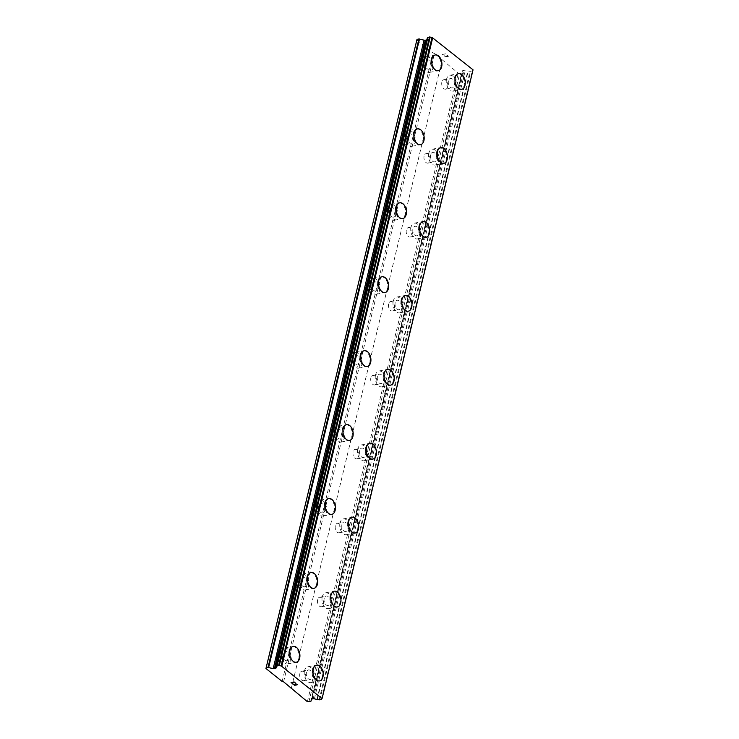 <?xml version="1.0" encoding="UTF-8"?>
<svg xmlns="http://www.w3.org/2000/svg" width="739" height="739" viewBox="0 0 739 739"><rect width="100%" height="100%" fill="white"/><g stroke="black" fill="none" stroke-linecap="round" stroke-linejoin="round"><path stroke-width="0.55" stroke-dasharray="3.69 2.77" d="M441.857 82.103A4.822 2.993 79.1 0 0 442.559 87.091A4.822 2.993 79.1 0 0 445.672 89.179A4.822 2.993 79.1 0 0 447.677 86.777A4.822 2.993 79.1 0 0 446.975 81.789A4.822 2.993 79.1 0 0 443.853 79.701A4.822 2.993 79.1 0 0 441.857 82.103M448.453 80.837A4.822 2.993 79.1 0 0 449.155 85.826A4.822 2.993 79.1 0 0 452.277 87.913A4.822 2.993 79.1 0 0 454.273 85.512A4.822 2.993 79.1 0 0 453.57 80.523A4.822 2.993 79.1 0 0 450.457 78.436A4.822 2.993 79.1 0 0 448.453 80.837M461.626 89.391L461.607 89.391A8.037 4.988 -100.9 0 1 461.607 89.391A8.037 4.988 -100.9 0 1 456.406 85.918A8.037 4.988 -100.9 0 1 455.233 77.604A8.037 4.988 -100.9 0 1 458.577 73.604A8.037 4.988 -100.9 0 1 458.586 73.604L458.586 73.604M424.103 156.049A4.822 2.993 79.1 0 0 424.805 161.028A4.822 2.993 79.1 0 0 427.927 163.116A4.822 2.993 79.1 0 0 429.932 160.714A4.822 2.993 79.1 0 0 429.23 155.726A4.822 2.993 79.1 0 0 426.107 153.647A4.822 2.993 79.1 0 0 424.103 156.049M430.698 154.774A4.822 2.993 79.1 0 0 431.4 159.763A4.822 2.993 79.1 0 0 434.523 161.85A4.822 2.993 79.1 0 0 436.527 159.448A4.822 2.993 79.1 0 0 435.825 154.46A4.822 2.993 79.1 0 0 432.703 152.373A4.822 2.993 79.1 0 0 430.698 154.774M443.853 163.328L443.871 163.328A8.037 4.988 -100.9 0 1 443.853 163.328A8.037 4.988 -100.9 0 1 438.652 159.855A8.037 4.988 -100.9 0 1 437.488 151.55A8.037 4.988 -100.9 0 1 440.823 147.541A8.037 4.988 -100.9 0 1 440.832 147.541L440.841 147.541M406.348 229.986A4.822 2.993 79.1 0 0 407.05 234.965A4.822 2.993 79.1 0 0 410.173 237.053A4.822 2.993 79.1 0 0 412.177 234.651A4.822 2.993 79.1 0 0 411.475 229.663A4.822 2.993 79.1 0 0 408.353 227.584A4.822 2.993 79.1 0 0 406.348 229.986M412.953 228.711A4.822 2.993 79.1 0 0 413.655 233.7A4.822 2.993 79.1 0 0 416.768 235.787A4.822 2.993 79.1 0 0 418.773 233.385A4.822 2.993 79.1 0 0 418.071 228.397A4.822 2.993 79.1 0 0 414.948 226.31A4.822 2.993 79.1 0 0 412.953 228.711M426.098 237.265L426.117 237.265A8.037 4.988 -100.9 0 1 426.098 237.265A8.037 4.988 -100.9 0 1 420.907 233.792A8.037 4.988 -100.9 0 1 419.734 225.487A8.037 4.988 -100.9 0 1 423.068 221.478A8.037 4.988 -100.9 0 1 423.077 221.478L423.087 221.478M388.603 303.923A4.822 2.993 79.1 0 0 389.305 308.902A4.822 2.993 79.1 0 0 392.418 310.99A4.822 2.993 79.1 0 0 394.423 308.588A4.822 2.993 79.1 0 0 393.721 303.609A4.822 2.993 79.1 0 0 390.608 301.521A4.822 2.993 79.1 0 0 388.603 303.923M395.199 302.657A4.822 2.993 79.1 0 0 395.901 307.636A4.822 2.993 79.1 0 0 399.023 309.724A4.822 2.993 79.1 0 0 401.028 307.322A4.822 2.993 79.1 0 0 400.326 302.334A4.822 2.993 79.1 0 0 397.203 300.256A4.822 2.993 79.1 0 0 395.199 302.657M408.371 311.202L408.353 311.202A8.037 4.988 -100.9 0 1 408.353 311.202A8.037 4.988 -100.9 0 1 403.152 307.729A8.037 4.988 -100.9 0 1 401.979 299.424A8.037 4.988 -100.9 0 1 405.323 295.415A8.037 4.988 -100.9 0 1 405.332 295.415L405.341 295.415M370.849 377.86A4.822 2.993 79.1 0 0 371.551 382.839A4.822 2.993 79.1 0 0 374.673 384.927A4.822 2.993 79.1 0 0 376.678 382.525A4.822 2.993 79.1 0 0 375.975 377.546A4.822 2.993 79.1 0 0 372.853 375.458A4.822 2.993 79.1 0 0 370.849 377.86M377.444 376.594A4.822 2.993 79.1 0 0 378.146 381.573A4.822 2.993 79.1 0 0 381.269 383.661A4.822 2.993 79.1 0 0 383.273 381.259A4.822 2.993 79.1 0 0 382.571 376.28A4.822 2.993 79.1 0 0 379.449 374.193A4.822 2.993 79.1 0 0 377.444 376.594M390.598 385.139L390.617 385.139A8.037 4.988 -100.9 0 1 390.598 385.139A8.037 4.988 -100.9 0 1 385.398 381.666A8.037 4.988 -100.9 0 1 384.234 373.361A8.037 4.988 -100.9 0 1 387.569 369.361A8.037 4.988 -100.9 0 1 387.578 369.352L387.587 369.352M353.103 451.797A4.822 2.993 79.1 0 0 353.805 456.776A4.822 2.993 79.1 0 0 356.919 458.864A4.822 2.993 79.1 0 0 358.923 456.462A4.822 2.993 79.1 0 0 358.221 451.483A4.822 2.993 79.1 0 0 355.099 449.395A4.822 2.993 79.1 0 0 353.103 451.797M359.699 450.531A4.822 2.993 79.1 0 0 360.401 455.51A4.822 2.993 79.1 0 0 363.514 457.598A4.822 2.993 79.1 0 0 365.519 455.196A4.822 2.993 79.1 0 0 364.817 450.217A4.822 2.993 79.1 0 0 361.704 448.13A4.822 2.993 79.1 0 0 359.699 450.531M372.853 459.085L372.862 459.076A8.037 4.988 -100.9 0 1 372.853 459.085A8.037 4.988 -100.9 0 1 367.652 455.603A8.037 4.988 -100.9 0 1 366.479 447.298A8.037 4.988 -100.9 0 1 369.823 443.298L369.833 443.289M335.349 525.734A4.822 2.993 79.1 0 0 336.051 530.722A4.822 2.993 79.1 0 0 339.173 532.801A4.822 2.993 79.1 0 0 341.169 530.399A4.822 2.993 79.1 0 0 340.467 525.42A4.822 2.993 79.1 0 0 337.353 523.332A4.822 2.993 79.1 0 0 335.349 525.734M341.945 524.468A4.822 2.993 79.1 0 0 342.647 529.447A4.822 2.993 79.1 0 0 345.769 531.535A4.822 2.993 79.1 0 0 347.773 529.133A4.822 2.993 79.1 0 0 347.071 524.154A4.822 2.993 79.1 0 0 343.949 522.067A4.822 2.993 79.1 0 0 341.945 524.468M355.117 533.013L355.099 533.022A8.037 4.988 -100.9 0 1 355.099 533.022A8.037 4.988 -100.9 0 1 349.898 529.54A8.037 4.988 -100.9 0 1 348.734 521.235A8.037 4.988 -100.9 0 1 352.069 517.235A8.037 4.988 -100.9 0 1 352.078 517.235L352.087 517.226M317.594 599.671A4.822 2.993 79.1 0 0 318.297 604.659A4.822 2.993 79.1 0 0 321.419 606.737A4.822 2.993 79.1 0 0 323.423 604.336A4.822 2.993 79.1 0 0 322.721 599.357A4.822 2.993 79.1 0 0 319.599 597.269A4.822 2.993 79.1 0 0 317.594 599.671M324.199 598.405A4.822 2.993 79.1 0 0 324.901 603.394A4.822 2.993 79.1 0 0 328.014 605.472A4.822 2.993 79.1 0 0 330.019 603.07A4.822 2.993 79.1 0 0 329.317 598.091A4.822 2.993 79.1 0 0 326.195 596.004A4.822 2.993 79.1 0 0 324.199 598.405M337.344 606.959L337.363 606.95A8.037 4.988 -100.9 0 1 337.344 606.959A8.037 4.988 -100.9 0 1 332.153 603.477A8.037 4.988 -100.9 0 1 330.98 595.172A8.037 4.988 -100.9 0 1 334.314 591.172A8.037 4.988 -100.9 0 1 334.324 591.172L334.333 591.172M299.849 673.608A4.822 2.993 79.1 0 0 300.551 678.596A4.822 2.993 79.1 0 0 303.664 680.684A4.822 2.993 79.1 0 0 305.669 678.282A4.822 2.993 79.1 0 0 304.967 673.294A4.822 2.993 79.1 0 0 301.854 671.206A4.822 2.993 79.1 0 0 299.849 673.608M306.445 672.342A4.822 2.993 79.1 0 0 307.147 677.33A4.822 2.993 79.1 0 0 310.269 679.409A4.822 2.993 79.1 0 0 312.264 677.007A4.822 2.993 79.1 0 0 311.562 672.028A4.822 2.993 79.1 0 0 308.449 669.94A4.822 2.993 79.1 0 0 306.445 672.342M319.599 680.896L319.618 680.896A8.037 4.988 -100.9 0 1 319.599 680.896A8.037 4.988 -100.9 0 1 314.398 677.423A8.037 4.988 -100.9 0 1 313.225 669.109A8.037 4.988 -100.9 0 1 316.569 665.109A8.037 4.988 -100.9 0 1 316.578 665.109L316.578 665.109M418.551 63.434A4.822 2.993 79.1 0 0 419.253 68.422A4.822 2.993 79.1 0 0 422.375 70.501A4.822 2.993 79.1 0 0 424.38 68.099A4.822 2.993 79.1 0 0 423.678 63.12A4.822 2.993 79.1 0 0 420.556 61.032A4.822 2.993 79.1 0 0 418.551 63.434M425.156 62.168A4.822 2.993 79.1 0 0 425.858 67.157A4.822 2.993 79.1 0 0 428.971 69.235A4.822 2.993 79.1 0 0 430.976 66.833A4.822 2.993 79.1 0 0 430.274 61.854A4.822 2.993 79.1 0 0 427.151 59.767A4.822 2.993 79.1 0 0 425.156 62.168M438.31 70.722L438.31 70.722A8.037 4.988 -100.9 0 1 433.109 67.24A8.037 4.988 -100.9 0 1 431.936 58.935A8.037 4.988 -100.9 0 1 435.271 54.935A8.037 4.988 -100.9 0 1 435.28 54.935L435.289 54.935M400.806 137.371A4.822 2.993 79.1 0 0 401.508 142.359A4.822 2.993 79.1 0 0 404.621 144.447A4.822 2.993 79.1 0 0 406.626 142.045A4.822 2.993 79.1 0 0 405.923 137.057A4.822 2.993 79.1 0 0 402.81 134.969A4.822 2.993 79.1 0 0 400.806 137.371M407.401 136.105A4.822 2.993 79.1 0 0 408.104 141.094A4.822 2.993 79.1 0 0 411.226 143.172A4.822 2.993 79.1 0 0 413.23 140.77A4.822 2.993 79.1 0 0 412.528 135.791A4.822 2.993 79.1 0 0 409.406 133.704A4.822 2.993 79.1 0 0 407.401 136.105M420.556 144.659L420.574 144.659A8.037 4.988 -100.9 0 1 420.556 144.659A8.037 4.988 -100.9 0 1 415.355 141.186A8.037 4.988 -100.9 0 1 414.182 132.872A8.037 4.988 -100.9 0 1 417.526 128.872A8.037 4.988 -100.9 0 1 417.535 128.872L417.544 128.872M383.051 211.308A4.822 2.993 79.1 0 0 383.753 216.296A4.822 2.993 79.1 0 0 386.876 218.384A4.822 2.993 79.1 0 0 388.88 215.982A4.822 2.993 79.1 0 0 388.178 210.994A4.822 2.993 79.1 0 0 385.056 208.906A4.822 2.993 79.1 0 0 383.051 211.308M389.647 210.042A4.822 2.993 79.1 0 0 390.349 215.031A4.822 2.993 79.1 0 0 393.471 217.118A4.822 2.993 79.1 0 0 395.476 214.716A4.822 2.993 79.1 0 0 394.774 209.728A4.822 2.993 79.1 0 0 391.652 207.641A4.822 2.993 79.1 0 0 389.647 210.042M402.801 218.596L402.82 218.596A8.037 4.988 -100.9 0 1 402.801 218.596A8.037 4.988 -100.9 0 1 397.61 215.123A8.037 4.988 -100.9 0 1 396.437 206.809A8.037 4.988 -100.9 0 1 399.771 202.809A8.037 4.988 -100.9 0 1 399.781 202.809L399.771 202.809M365.306 285.254A4.822 2.993 79.1 0 0 366.008 290.233A4.822 2.993 79.1 0 0 369.121 292.321A4.822 2.993 79.1 0 0 371.126 289.919A4.822 2.993 79.1 0 0 370.424 284.931A4.822 2.993 79.1 0 0 367.301 282.852A4.822 2.993 79.1 0 0 365.306 285.254M371.902 283.979A4.822 2.993 79.1 0 0 372.604 288.967A4.822 2.993 79.1 0 0 375.717 291.055A4.822 2.993 79.1 0 0 377.721 288.653A4.822 2.993 79.1 0 0 377.019 283.665A4.822 2.993 79.1 0 0 373.906 281.577A4.822 2.993 79.1 0 0 371.902 283.979M385.056 292.533L385.065 292.533A8.037 4.988 -100.9 0 1 385.056 292.533A8.037 4.988 -100.9 0 1 379.855 289.06A8.037 4.988 -100.9 0 1 378.682 280.755A8.037 4.988 -100.9 0 1 382.026 276.746L382.035 276.746M347.552 359.191A4.822 2.993 79.1 0 0 348.254 364.17A4.822 2.993 79.1 0 0 351.376 366.258A4.822 2.993 79.1 0 0 353.371 363.856A4.822 2.993 79.1 0 0 352.669 358.868A4.822 2.993 79.1 0 0 349.556 356.789A4.822 2.993 79.1 0 0 347.552 359.191M354.147 357.925A4.822 2.993 79.1 0 0 354.849 362.904A4.822 2.993 79.1 0 0 357.972 364.992A4.822 2.993 79.1 0 0 359.976 362.59A4.822 2.993 79.1 0 0 359.274 357.602A4.822 2.993 79.1 0 0 356.152 355.524A4.822 2.993 79.1 0 0 354.147 357.925M367.301 366.47L367.32 366.47A8.037 4.988 -100.9 0 1 367.301 366.47A8.037 4.988 -100.9 0 1 362.101 362.997A8.037 4.988 -100.9 0 1 360.937 354.692A8.037 4.988 -100.9 0 1 364.272 350.683A8.037 4.988 -100.9 0 1 364.281 350.683L364.29 350.683M329.797 433.128A4.822 2.993 79.1 0 0 330.499 438.107A4.822 2.993 79.1 0 0 333.622 440.195A4.822 2.993 79.1 0 0 335.626 437.793A4.822 2.993 79.1 0 0 334.924 432.814A4.822 2.993 79.1 0 0 331.802 430.726A4.822 2.993 79.1 0 0 329.797 433.128M336.402 431.862A4.822 2.993 79.1 0 0 337.104 436.841A4.822 2.993 79.1 0 0 340.217 438.929A4.822 2.993 79.1 0 0 342.222 436.527A4.822 2.993 79.1 0 0 341.52 431.539A4.822 2.993 79.1 0 0 338.397 429.461A4.822 2.993 79.1 0 0 336.402 431.862M349.547 440.407L349.565 440.407A8.037 4.988 -100.9 0 1 349.547 440.407A8.037 4.988 -100.9 0 1 344.356 436.934A8.037 4.988 -100.9 0 1 343.182 428.629A8.037 4.988 -100.9 0 1 346.517 424.629A8.037 4.988 -100.9 0 1 346.526 424.62L346.517 424.629M312.052 507.065A4.822 2.993 79.1 0 0 312.754 512.044A4.822 2.993 79.1 0 0 315.867 514.132A4.822 2.993 79.1 0 0 317.872 511.73A4.822 2.993 79.1 0 0 317.17 506.751A4.822 2.993 79.1 0 0 314.057 504.663A4.822 2.993 79.1 0 0 312.052 507.065M318.648 505.799A4.822 2.993 79.1 0 0 319.35 510.778A4.822 2.993 79.1 0 0 322.472 512.866A4.822 2.993 79.1 0 0 324.467 510.464A4.822 2.993 79.1 0 0 323.765 505.485A4.822 2.993 79.1 0 0 320.652 503.398A4.822 2.993 79.1 0 0 318.648 505.799M331.802 514.344L331.82 514.344A8.037 4.988 -100.9 0 1 331.802 514.344A8.037 4.988 -100.9 0 1 326.601 510.871A8.037 4.988 -100.9 0 1 325.428 502.566A8.037 4.988 -100.9 0 1 328.772 498.566A8.037 4.988 -100.9 0 1 328.781 498.557L328.79 498.557M294.298 581.002A4.822 2.993 79.1 0 0 295 585.981A4.822 2.993 79.1 0 0 298.122 588.068A4.822 2.993 79.1 0 0 300.126 585.667A4.822 2.993 79.1 0 0 299.424 580.688A4.822 2.993 79.1 0 0 296.302 578.6A4.822 2.993 79.1 0 0 294.298 581.002M300.893 579.736A4.822 2.993 79.1 0 0 301.595 584.715A4.822 2.993 79.1 0 0 304.717 586.803A4.822 2.993 79.1 0 0 306.722 584.401A4.822 2.993 79.1 0 0 306.02 579.422A4.822 2.993 79.1 0 0 302.898 577.335A4.822 2.993 79.1 0 0 300.893 579.736M314.047 588.29L314.066 588.281A8.037 4.988 -100.9 0 1 314.047 588.29A8.037 4.988 -100.9 0 1 308.847 584.808A8.037 4.988 -100.9 0 1 307.683 576.503A8.037 4.988 -100.9 0 1 311.017 572.503A8.037 4.988 -100.9 0 1 311.027 572.503L311.036 572.494M276.543 654.939A4.822 2.993 79.1 0 0 277.245 659.927A4.822 2.993 79.1 0 0 280.367 662.005A4.822 2.993 79.1 0 0 282.372 659.604A4.822 2.993 79.1 0 0 281.67 654.625A4.822 2.993 79.1 0 0 278.548 652.537A4.822 2.993 79.1 0 0 276.543 654.939M283.148 653.673A4.822 2.993 79.1 0 0 283.85 658.652A4.822 2.993 79.1 0 0 286.963 660.74A4.822 2.993 79.1 0 0 288.967 658.338A4.822 2.993 79.1 0 0 288.265 653.359A4.822 2.993 79.1 0 0 285.152 651.271A4.822 2.993 79.1 0 0 283.148 653.673M296.302 662.227L296.311 662.218A8.037 4.988 -100.9 0 1 296.302 662.227A8.037 4.988 -100.9 0 1 291.101 658.745A8.037 4.988 -100.9 0 1 289.928 650.44A8.037 4.988 -100.9 0 1 293.272 646.44L293.281 646.44M281.208 652.121A8.037 4.988 79.1 0 0 282.372 660.426A8.037 4.988 79.1 0 0 287.573 663.899A8.037 4.988 79.1 0 0 290.907 659.899A8.037 4.988 79.1 0 0 289.743 651.595A8.037 4.988 79.1 0 0 284.543 648.112A8.037 4.988 79.1 0 0 281.208 652.121M289.106 650.597A8.037 4.988 79.1 0 0 290.279 658.902A8.037 4.988 79.1 0 0 295.471 662.384A8.037 4.988 79.1 0 0 298.815 658.375A8.037 4.988 79.1 0 0 297.641 650.071A8.037 4.988 79.1 0 0 292.441 646.597A8.037 4.988 79.1 0 0 289.106 650.597M298.953 578.175A8.037 4.988 79.1 0 0 300.126 586.489A8.037 4.988 79.1 0 0 305.327 589.962A8.037 4.988 79.1 0 0 308.662 585.962A8.037 4.988 79.1 0 0 307.489 577.649A8.037 4.988 79.1 0 0 302.297 574.175A8.037 4.988 79.1 0 0 298.953 578.175M306.851 576.66A8.037 4.988 79.1 0 0 308.024 584.965A8.037 4.988 79.1 0 0 313.225 588.447A8.037 4.988 79.1 0 0 316.56 584.438A8.037 4.988 79.1 0 0 315.396 576.134A8.037 4.988 79.1 0 0 310.195 572.66A8.037 4.988 79.1 0 0 306.851 576.66M316.708 504.238A8.037 4.988 79.1 0 0 317.872 512.543A8.037 4.988 79.1 0 0 323.072 516.025A8.037 4.988 79.1 0 0 326.416 512.016A8.037 4.988 79.1 0 0 325.243 503.712A8.037 4.988 79.1 0 0 320.042 500.238A8.037 4.988 79.1 0 0 316.708 504.238M324.606 502.723A8.037 4.988 79.1 0 0 325.779 511.028A8.037 4.988 79.1 0 0 330.98 514.51A8.037 4.988 79.1 0 0 334.314 510.501A8.037 4.988 79.1 0 0 333.141 502.197A8.037 4.988 79.1 0 0 327.94 498.723A8.037 4.988 79.1 0 0 324.606 502.723M334.453 430.301A8.037 4.988 79.1 0 0 335.626 438.606A8.037 4.988 79.1 0 0 340.827 442.088A8.037 4.988 79.1 0 0 344.162 438.079A8.037 4.988 79.1 0 0 342.998 429.775A8.037 4.988 79.1 0 0 337.797 426.301A8.037 4.988 79.1 0 0 334.453 430.301M342.36 428.786A8.037 4.988 79.1 0 0 343.524 437.091A8.037 4.988 79.1 0 0 348.725 440.564A8.037 4.988 79.1 0 0 352.069 436.564A8.037 4.988 79.1 0 0 350.896 428.26A8.037 4.988 79.1 0 0 345.695 424.786A8.037 4.988 79.1 0 0 342.36 428.786M352.207 356.364A8.037 4.988 79.1 0 0 353.381 364.669A8.037 4.988 79.1 0 0 358.572 368.151A8.037 4.988 79.1 0 0 361.916 364.142A8.037 4.988 79.1 0 0 360.743 355.838A8.037 4.988 79.1 0 0 355.542 352.364A8.037 4.988 79.1 0 0 352.207 356.364M360.105 354.849A8.037 4.988 79.1 0 0 361.279 363.154A8.037 4.988 79.1 0 0 366.479 366.627A8.037 4.988 79.1 0 0 369.814 362.627A8.037 4.988 79.1 0 0 368.641 354.323A8.037 4.988 79.1 0 0 363.449 350.849A8.037 4.988 79.1 0 0 360.105 354.849M369.962 282.427A8.037 4.988 79.1 0 0 371.126 290.732A8.037 4.988 79.1 0 0 376.327 294.205A8.037 4.988 79.1 0 0 379.67 290.205A8.037 4.988 79.1 0 0 378.497 281.901A8.037 4.988 79.1 0 0 373.297 278.427A8.037 4.988 79.1 0 0 369.962 282.427M377.86 280.912A8.037 4.988 79.1 0 0 379.033 289.217A8.037 4.988 79.1 0 0 384.225 292.69A8.037 4.988 79.1 0 0 387.569 288.69A8.037 4.988 79.1 0 0 386.395 280.386A8.037 4.988 79.1 0 0 381.195 276.903A8.037 4.988 79.1 0 0 377.86 280.912M387.707 208.49A8.037 4.988 79.1 0 0 388.88 216.795A8.037 4.988 79.1 0 0 394.081 220.268A8.037 4.988 79.1 0 0 397.416 216.268A8.037 4.988 79.1 0 0 396.243 207.964A8.037 4.988 79.1 0 0 391.051 204.491A8.037 4.988 79.1 0 0 387.707 208.49M395.614 206.975A8.037 4.988 79.1 0 0 396.778 215.28A8.037 4.988 79.1 0 0 401.979 218.753A8.037 4.988 79.1 0 0 405.314 214.753A8.037 4.988 79.1 0 0 404.15 206.449A8.037 4.988 79.1 0 0 398.949 202.966A8.037 4.988 79.1 0 0 395.614 206.975M405.462 134.553A8.037 4.988 79.1 0 0 406.635 142.858A8.037 4.988 79.1 0 0 411.826 146.331A8.037 4.988 79.1 0 0 415.17 142.331A8.037 4.988 79.1 0 0 413.997 134.027A8.037 4.988 79.1 0 0 408.796 130.544A8.037 4.988 79.1 0 0 405.462 134.553M413.36 133.038A8.037 4.988 79.1 0 0 414.533 141.343A8.037 4.988 79.1 0 0 419.734 144.816A8.037 4.988 79.1 0 0 423.068 140.816A8.037 4.988 79.1 0 0 421.895 132.512A8.037 4.988 79.1 0 0 416.704 129.029A8.037 4.988 79.1 0 0 413.36 133.038M423.207 60.616A8.037 4.988 79.1 0 0 424.38 68.921A8.037 4.988 79.1 0 0 429.581 72.394A8.037 4.988 79.1 0 0 432.915 68.394A8.037 4.988 79.1 0 0 431.752 60.09A8.037 4.988 79.1 0 0 426.551 56.607A8.037 4.988 79.1 0 0 423.207 60.616M431.114 59.092A8.037 4.988 79.1 0 0 432.278 67.406A8.037 4.988 79.1 0 0 437.479 70.879A8.037 4.988 79.1 0 0 440.823 66.88A8.037 4.988 79.1 0 0 439.65 58.566A8.037 4.988 79.1 0 0 434.449 55.092A8.037 4.988 79.1 0 0 431.114 59.092M304.505 670.79A8.037 4.988 79.1 0 0 305.669 679.095A8.037 4.988 79.1 0 0 310.87 682.568A8.037 4.988 79.1 0 0 314.214 678.568A8.037 4.988 79.1 0 0 313.04 670.264A8.037 4.988 79.1 0 0 307.84 666.781A8.037 4.988 79.1 0 0 304.505 670.79M312.403 669.275A8.037 4.988 79.1 0 0 313.576 677.58A8.037 4.988 79.1 0 0 318.777 681.053A8.037 4.988 79.1 0 0 322.112 677.053A8.037 4.988 79.1 0 0 320.938 668.749A8.037 4.988 79.1 0 0 315.738 665.266A8.037 4.988 79.1 0 0 312.403 669.275M322.25 596.853A8.037 4.988 79.1 0 0 323.423 605.158A8.037 4.988 79.1 0 0 328.624 608.631A8.037 4.988 79.1 0 0 331.959 604.631A8.037 4.988 79.1 0 0 330.795 596.327A8.037 4.988 79.1 0 0 325.594 592.844A8.037 4.988 79.1 0 0 322.25 596.853M330.157 595.329A8.037 4.988 79.1 0 0 331.321 603.643A8.037 4.988 79.1 0 0 336.522 607.116A8.037 4.988 79.1 0 0 339.866 603.116A8.037 4.988 79.1 0 0 338.693 594.803A8.037 4.988 79.1 0 0 333.492 591.329A8.037 4.988 79.1 0 0 330.157 595.329M340.005 522.916A8.037 4.988 79.1 0 0 341.178 531.221A8.037 4.988 79.1 0 0 346.369 534.694A8.037 4.988 79.1 0 0 349.713 530.694A8.037 4.988 79.1 0 0 348.54 522.39A8.037 4.988 79.1 0 0 343.339 518.907A8.037 4.988 79.1 0 0 340.005 522.916M347.903 521.392A8.037 4.988 79.1 0 0 349.076 529.697A8.037 4.988 79.1 0 0 354.277 533.179A8.037 4.988 79.1 0 0 357.611 529.17A8.037 4.988 79.1 0 0 356.438 520.866A8.037 4.988 79.1 0 0 351.247 517.392A8.037 4.988 79.1 0 0 347.903 521.392M357.759 448.97A8.037 4.988 79.1 0 0 358.923 457.284A8.037 4.988 79.1 0 0 364.124 460.757A8.037 4.988 79.1 0 0 367.459 456.757A8.037 4.988 79.1 0 0 366.295 448.444A8.037 4.988 79.1 0 0 361.094 444.97A8.037 4.988 79.1 0 0 357.759 448.97M365.657 447.455A8.037 4.988 79.1 0 0 366.83 455.76A8.037 4.988 79.1 0 0 372.022 459.242A8.037 4.988 79.1 0 0 375.366 455.233A8.037 4.988 79.1 0 0 374.193 446.929A8.037 4.988 79.1 0 0 368.992 443.455A8.037 4.988 79.1 0 0 365.657 447.455M375.504 375.033A8.037 4.988 79.1 0 0 376.678 383.338A8.037 4.988 79.1 0 0 381.878 386.82A8.037 4.988 79.1 0 0 385.213 382.811A8.037 4.988 79.1 0 0 384.04 374.507A8.037 4.988 79.1 0 0 378.848 371.033A8.037 4.988 79.1 0 0 375.504 375.033M383.402 373.518A8.037 4.988 79.1 0 0 384.576 381.823A8.037 4.988 79.1 0 0 389.776 385.305A8.037 4.988 79.1 0 0 393.111 381.296A8.037 4.988 79.1 0 0 391.947 372.992A8.037 4.988 79.1 0 0 386.746 369.518A8.037 4.988 79.1 0 0 383.402 373.518M393.259 301.096A8.037 4.988 79.1 0 0 394.432 309.401A8.037 4.988 79.1 0 0 399.623 312.883A8.037 4.988 79.1 0 0 402.967 308.874A8.037 4.988 79.1 0 0 401.794 300.57A8.037 4.988 79.1 0 0 396.594 297.096A8.037 4.988 79.1 0 0 393.259 301.096M401.157 299.581A8.037 4.988 79.1 0 0 402.33 307.886A8.037 4.988 79.1 0 0 407.531 311.359A8.037 4.988 79.1 0 0 410.866 307.359A8.037 4.988 79.1 0 0 409.692 299.055A8.037 4.988 79.1 0 0 404.501 295.582A8.037 4.988 79.1 0 0 401.157 299.581M411.004 227.159A8.037 4.988 79.1 0 0 412.177 235.464A8.037 4.988 79.1 0 0 417.378 238.946A8.037 4.988 79.1 0 0 420.713 234.937A8.037 4.988 79.1 0 0 419.549 226.633A8.037 4.988 79.1 0 0 414.348 223.16A8.037 4.988 79.1 0 0 411.004 227.159M418.911 225.644A8.037 4.988 79.1 0 0 420.075 233.949A8.037 4.988 79.1 0 0 425.276 237.422A8.037 4.988 79.1 0 0 428.62 233.422A8.037 4.988 79.1 0 0 427.447 225.118A8.037 4.988 79.1 0 0 422.246 221.645A8.037 4.988 79.1 0 0 418.911 225.644M428.759 153.222A8.037 4.988 79.1 0 0 429.932 161.527A8.037 4.988 79.1 0 0 435.132 165A8.037 4.988 79.1 0 0 438.467 161A8.037 4.988 79.1 0 0 437.294 152.696A8.037 4.988 79.1 0 0 432.093 149.223A8.037 4.988 79.1 0 0 428.759 153.222M436.657 151.707A8.037 4.988 79.1 0 0 437.83 160.012A8.037 4.988 79.1 0 0 443.031 163.485A8.037 4.988 79.1 0 0 446.365 159.485A8.037 4.988 79.1 0 0 445.201 151.181A8.037 4.988 79.1 0 0 440.001 147.698A8.037 4.988 79.1 0 0 436.657 151.707M446.513 79.285A8.037 4.988 79.1 0 0 447.677 87.59A8.037 4.988 79.1 0 0 452.878 91.063A8.037 4.988 79.1 0 0 456.222 87.063A8.037 4.988 79.1 0 0 455.048 78.759A8.037 4.988 79.1 0 0 449.848 75.286A8.037 4.988 79.1 0 0 446.513 79.285M454.411 77.771A8.037 4.988 79.1 0 0 455.584 86.075A8.037 4.988 79.1 0 0 460.776 89.548A8.037 4.988 79.1 0 0 464.12 85.548A8.037 4.988 79.1 0 0 462.947 77.244A8.037 4.988 79.1 0 0 457.746 73.761A8.037 4.988 79.1 0 0 454.411 77.771M293.485 682.836L292.829 682.309M292.635 683.557L291.425 682.577M295.434 683.012L294.076 681.912L291.064 682.485M295.628 683.917L297.383 684.711M295.064 685.487L293.771 684.462M297.161 684.72L293.254 684.24M448.13 56.192L446.929 56.423L448.13 56.192L446.919 55.213L448.13 56.192M446.929 56.423L446.273 55.887L446.929 56.423M446.07 55.924L446.726 56.46L446.07 55.933M446.726 56.46L445.525 56.691L446.726 56.46M445.525 56.691L444.315 55.721L445.525 56.691M444.111 55.758L445.488 56.857L448.49 56.275L447.123 55.176L448.49 56.284L445.478 56.857L444.111 55.758M445.441 53.836L442.43 54.409L445.432 53.836M442.43 54.409L445.201 54.03L442.43 54.418M416.842 40.026L433.026 52.986L434.495 53.347L458.263 73.216L461.607 73.216L462.475 70.907A1.718 0.794 13.5 0 1 463.104 70.491L464.046 70.307A1.718 0.794 13.5 0 1 465.284 70.371L468.203 71.036A2.143 0.988 13.5 0 1 470.004 71.387L472.443 70.916A2.143 0.988 13.5 0 1 472.397 70.556A2.143 0.988 13.5 0 1 472.858 70.122L473.043 69.817M427.733 37.513A2.143 0.988 13.5 0 1 427.77 37.846A2.143 0.988 13.5 0 1 427.539 38.169M291.378 688.046L442.264 59.573M283.61 681.82L434.495 53.347M291.369 688.037L442.088 60.247M307.378 701.69L458.263 73.216M308.856 702.05L459.732 73.577M316.911 699.454L467.796 70.981M317.327 699.51L468.203 71.036M282.141 681.46L433.026 52.986M310.722 701.69L461.607 73.216M311.036 701.477L461.921 73.004M311.59 699.38L462.475 70.907M312.218 698.965L463.104 70.491M313.17 698.78L464.046 70.307M314.398 698.845L465.284 70.371M319.119 699.861L470.004 71.387M319.793 699.953L470.669 71.48M321.336 699.657L472.221 71.184M321.714 698.734L472.443 70.916M321.973 698.586L472.858 70.122M322.112 698.457L472.997 69.983M445.672 89.179L452.277 87.913M427.927 163.116L434.523 161.85M410.173 237.053L416.768 235.787M392.418 310.99L399.023 309.724M374.673 384.927L381.269 383.661M356.919 458.864L363.514 457.598M339.173 532.801L345.769 531.535M321.419 606.737L328.014 605.472M303.664 680.684L310.269 679.409M422.375 70.501L428.971 69.235M404.621 144.447L411.226 143.172M386.876 218.384L393.471 217.118M369.121 292.321L375.717 291.055M351.376 366.258L357.972 364.992M333.622 440.195L340.217 438.929M315.867 514.132L322.472 512.866M298.122 588.068L304.717 586.803M280.367 662.005L286.963 660.74M287.573 663.899L295.471 662.384M305.327 589.962L313.225 588.447M323.072 516.025L330.98 514.51M340.827 442.088L348.725 440.564M358.572 368.151L366.479 366.627M376.327 294.205L384.225 292.69M394.081 220.268L401.979 218.753M411.826 146.331L419.734 144.816M429.581 72.394L437.479 70.879M310.87 682.568L318.777 681.053M328.624 608.631L336.522 607.116M346.369 534.694L354.277 533.179M364.124 460.757L372.022 459.242M381.878 386.82L389.776 385.305M399.623 312.883L407.531 311.359M417.378 238.946L425.276 237.422M435.132 165L443.031 163.485M452.878 91.063L460.776 89.548M449.848 75.286L457.746 73.761M432.093 149.223L440.001 147.698M414.348 223.16L422.246 221.645M396.594 297.096L404.501 295.582M378.848 371.033L386.746 369.518M361.094 444.97L368.992 443.455M343.339 518.907L351.247 517.392M325.594 592.844L333.492 591.329M307.84 666.781L315.738 665.266M426.551 56.607L434.449 55.092M408.796 130.544L416.704 129.029M391.051 204.491L398.949 202.966M373.297 278.427L381.195 276.903M355.542 352.364L363.449 350.849M337.797 426.301L345.695 424.786M320.042 500.238L327.94 498.723M302.297 574.175L310.195 572.66M284.543 648.112L292.441 646.597M278.548 652.537L285.152 651.271M296.302 578.6L302.898 577.335M314.057 504.663L320.652 503.398M331.802 430.726L338.397 429.461M349.556 356.789L356.152 355.524M367.301 282.852L373.906 281.577M385.056 208.906L391.652 207.641M402.81 134.969L409.406 133.704M420.556 61.032L427.151 59.767M301.854 671.206L308.449 669.94M319.599 597.269L326.195 596.004M337.353 523.332L343.949 522.067M355.099 449.395L361.704 448.13M372.853 375.458L379.449 374.193M390.608 301.521L397.203 300.256M408.353 227.584L414.948 226.31M426.107 153.647L432.703 152.373M443.853 79.701L450.457 78.436M321.77 698.697L472.461 71.018M321.52 699.029L472.397 70.556M276.885 666.319L427.77 37.846"/><path stroke-width="1.11" d="M458.586 73.604A8.037 4.988 -100.9 0 1 463.787 77.078A8.037 4.988 -100.9 0 1 464.96 85.382A8.037 4.988 -100.9 0 1 461.626 89.391A8.037 4.988 -100.9 0 1 456.425 85.909A8.037 4.988 -100.9 0 1 455.252 77.604A8.037 4.988 -100.9 0 1 458.586 73.604A8.037 4.988 -100.9 0 1 463.778 77.087A8.037 4.988 -100.9 0 1 464.942 85.391A8.037 4.988 -100.9 0 1 461.616 89.391M440.832 147.541A8.037 4.988 -100.9 0 1 446.023 151.024A8.037 4.988 -100.9 0 1 447.197 159.328A8.037 4.988 -100.9 0 1 443.862 163.328A8.037 4.988 -100.9 0 1 438.67 159.846A8.037 4.988 -100.9 0 1 437.497 151.541A8.037 4.988 -100.9 0 1 440.841 147.541A8.037 4.988 -100.9 0 1 446.042 151.015A8.037 4.988 -100.9 0 1 447.206 159.319A8.037 4.988 -100.9 0 1 443.871 163.328M423.087 221.478A8.037 4.988 -100.9 0 1 428.287 224.952A8.037 4.988 -100.9 0 1 429.461 233.265A8.037 4.988 -100.9 0 1 426.107 237.265A8.037 4.988 -100.9 0 1 420.925 233.783A8.037 4.988 -100.9 0 1 419.752 225.478A8.037 4.988 -100.9 0 1 423.087 221.478A8.037 4.988 -100.9 0 1 428.278 224.961A8.037 4.988 -100.9 0 1 429.442 233.265A8.037 4.988 -100.9 0 1 426.117 237.265M405.341 295.415A8.037 4.988 -100.9 0 1 410.533 298.898A8.037 4.988 -100.9 0 1 411.706 307.202A8.037 4.988 -100.9 0 1 408.371 311.202A8.037 4.988 -100.9 0 1 403.171 307.729A8.037 4.988 -100.9 0 1 401.998 299.415A8.037 4.988 -100.9 0 1 405.341 295.415A8.037 4.988 -100.9 0 1 410.524 298.898A8.037 4.988 -100.9 0 1 411.688 307.202A8.037 4.988 -100.9 0 1 408.362 311.202M387.578 369.352A8.037 4.988 -100.9 0 1 392.769 372.844A8.037 4.988 -100.9 0 1 393.942 381.139A8.037 4.988 -100.9 0 1 390.608 385.139A8.037 4.988 -100.9 0 1 385.416 381.666A8.037 4.988 -100.9 0 1 384.252 373.361A8.037 4.988 -100.9 0 1 387.587 369.352A8.037 4.988 -100.9 0 1 392.788 372.835A8.037 4.988 -100.9 0 1 393.952 381.139A8.037 4.988 -100.9 0 1 390.617 385.139M369.833 443.289A8.037 4.988 -100.9 0 1 375.033 446.772A8.037 4.988 -100.9 0 1 376.206 455.076A8.037 4.988 -100.9 0 1 372.862 459.076A8.037 4.988 -100.9 0 1 367.671 455.603A8.037 4.988 -100.9 0 1 366.498 447.298A8.037 4.988 -100.9 0 1 369.833 443.289A8.037 4.988 -100.9 0 1 375.024 446.781A8.037 4.988 -100.9 0 1 376.188 455.076A8.037 4.988 -100.9 0 1 372.862 459.076M352.078 517.235A8.037 4.988 -100.9 0 1 357.27 520.718A8.037 4.988 -100.9 0 1 358.433 529.013A8.037 4.988 -100.9 0 1 355.108 533.013M358.452 529.013A8.037 4.988 -100.9 0 1 355.117 533.013A8.037 4.988 -100.9 0 1 349.916 529.54A8.037 4.988 -100.9 0 1 348.743 521.235A8.037 4.988 -100.9 0 1 352.087 517.226A8.037 4.988 -100.9 0 1 357.288 520.709A8.037 4.988 -100.9 0 1 358.452 529.013M334.324 591.172A8.037 4.988 -100.9 0 1 339.515 594.655A8.037 4.988 -100.9 0 1 340.688 602.95A8.037 4.988 -100.9 0 1 337.353 606.959A8.037 4.988 -100.9 0 1 332.162 603.477A8.037 4.988 -100.9 0 1 330.998 595.172A8.037 4.988 -100.9 0 1 334.333 591.172A8.037 4.988 -100.9 0 1 339.534 594.646A8.037 4.988 -100.9 0 1 340.707 602.95A8.037 4.988 -100.9 0 1 337.363 606.95M316.578 665.109A8.037 4.988 -100.9 0 1 321.779 668.583A8.037 4.988 -100.9 0 1 322.952 676.887A8.037 4.988 -100.9 0 1 319.608 680.896A8.037 4.988 -100.9 0 1 314.417 677.414A8.037 4.988 -100.9 0 1 313.244 669.109A8.037 4.988 -100.9 0 1 316.578 665.109A8.037 4.988 -100.9 0 1 321.77 668.592A8.037 4.988 -100.9 0 1 322.934 676.896A8.037 4.988 -100.9 0 1 319.618 680.896M435.289 54.935A8.037 4.988 -100.9 0 1 440.49 58.409A8.037 4.988 -100.9 0 1 441.663 66.713A8.037 4.988 -100.9 0 1 438.31 70.722A8.037 4.988 -100.9 0 1 433.128 67.24A8.037 4.988 -100.9 0 1 431.955 58.935A8.037 4.988 -100.9 0 1 435.289 54.935A8.037 4.988 -100.9 0 1 440.481 58.418A8.037 4.988 -100.9 0 1 441.645 66.713A8.037 4.988 -100.9 0 1 438.319 70.713M417.544 128.872A8.037 4.988 -100.9 0 1 422.736 132.346A8.037 4.988 -100.9 0 1 423.909 140.65A8.037 4.988 -100.9 0 1 420.565 144.659A8.037 4.988 -100.9 0 1 415.373 141.177A8.037 4.988 -100.9 0 1 414.2 132.872A8.037 4.988 -100.9 0 1 417.544 128.872A8.037 4.988 -100.9 0 1 422.726 132.355A8.037 4.988 -100.9 0 1 423.89 140.659A8.037 4.988 -100.9 0 1 420.574 144.659M406.145 214.596A8.037 4.988 -100.9 0 1 402.81 218.596A8.037 4.988 -100.9 0 1 397.619 215.114A8.037 4.988 -100.9 0 1 396.455 206.809A8.037 4.988 -100.9 0 1 399.79 202.809A8.037 4.988 -100.9 0 1 404.972 206.292A8.037 4.988 -100.9 0 1 406.145 214.596M399.79 202.809A8.037 4.988 -100.9 0 1 404.99 206.283A8.037 4.988 -100.9 0 1 406.154 214.587A8.037 4.988 -100.9 0 1 402.82 218.596M382.035 276.746A8.037 4.988 -100.9 0 1 387.236 280.22A8.037 4.988 -100.9 0 1 388.409 288.524A8.037 4.988 -100.9 0 1 385.065 292.533A8.037 4.988 -100.9 0 1 379.874 289.051A8.037 4.988 -100.9 0 1 378.701 280.746A8.037 4.988 -100.9 0 1 382.035 276.746A8.037 4.988 -100.9 0 1 387.227 280.229A8.037 4.988 -100.9 0 1 388.391 288.533A8.037 4.988 -100.9 0 1 385.065 292.533M364.29 350.683A8.037 4.988 -100.9 0 1 369.491 354.157A8.037 4.988 -100.9 0 1 370.655 362.47A8.037 4.988 -100.9 0 1 367.311 366.47A8.037 4.988 -100.9 0 1 362.119 362.997A8.037 4.988 -100.9 0 1 360.946 354.683A8.037 4.988 -100.9 0 1 364.29 350.683A8.037 4.988 -100.9 0 1 369.472 354.166A8.037 4.988 -100.9 0 1 370.636 362.47A8.037 4.988 -100.9 0 1 367.32 366.47M352.891 436.407A8.037 4.988 -100.9 0 1 349.556 440.407A8.037 4.988 -100.9 0 1 344.365 436.934A8.037 4.988 -100.9 0 1 343.201 428.62A8.037 4.988 -100.9 0 1 346.536 424.62A8.037 4.988 -100.9 0 1 351.718 428.103A8.037 4.988 -100.9 0 1 352.891 436.407M346.536 424.62A8.037 4.988 -100.9 0 1 351.736 428.103A8.037 4.988 -100.9 0 1 352.909 436.407A8.037 4.988 -100.9 0 1 349.565 440.407M328.781 498.557A8.037 4.988 -100.9 0 1 333.973 502.049A8.037 4.988 -100.9 0 1 335.137 510.344A8.037 4.988 -100.9 0 1 331.811 514.344A8.037 4.988 -100.9 0 1 326.62 510.871A8.037 4.988 -100.9 0 1 325.446 502.566A8.037 4.988 -100.9 0 1 328.79 498.557A8.037 4.988 -100.9 0 1 333.982 502.04A8.037 4.988 -100.9 0 1 335.155 510.344A8.037 4.988 -100.9 0 1 331.82 514.344M311.036 572.494A8.037 4.988 -100.9 0 1 316.237 575.977A8.037 4.988 -100.9 0 1 317.401 584.281A8.037 4.988 -100.9 0 1 314.057 588.281A8.037 4.988 -100.9 0 1 308.865 584.808A8.037 4.988 -100.9 0 1 307.692 576.503A8.037 4.988 -100.9 0 1 311.036 572.494A8.037 4.988 -100.9 0 1 316.218 575.986A8.037 4.988 -100.9 0 1 317.391 584.281A8.037 4.988 -100.9 0 1 314.066 588.281M299.637 658.218A8.037 4.988 -100.9 0 1 296.302 662.218A8.037 4.988 -100.9 0 1 291.12 658.745A8.037 4.988 -100.9 0 1 289.947 650.44A8.037 4.988 -100.9 0 1 293.281 646.44A8.037 4.988 -100.9 0 1 298.473 649.923A8.037 4.988 -100.9 0 1 299.637 658.218M293.281 646.44A8.037 4.988 -100.9 0 1 298.482 649.914A8.037 4.988 -100.9 0 1 299.655 658.218A8.037 4.988 -100.9 0 1 296.311 662.218M294.03 682.079L292.829 682.309L294.03 682.079L295.24 683.048L294.03 682.079M292.829 682.309L293.485 682.836M293.291 682.882L292.626 682.356L293.291 682.873M292.626 682.356L291.425 682.587L292.626 682.346M291.425 682.587L292.635 683.547M292.432 683.593L291.064 682.494L294.076 681.921L295.434 683.012M291.074 682.494L292.441 683.584M295.628 683.917L297.383 684.711M296.478 685.007L295.572 684.85L296.478 684.998M295.572 684.85L293.771 684.462L295.572 684.841M293.771 684.462L295.055 685.496M293.254 684.24L294.861 685.533L293.235 684.231L296.736 684.905L297.087 684.526L295.785 684.046L296.321 684.037L297.161 684.72M273.19 668.61A1.718 0.794 13.5 0 0 274.418 668.675L275.37 668.49A1.718 0.794 13.5 0 0 275.998 668.065L276.451 666.754A2.143 0.988 13.5 0 0 276.885 666.319A2.143 0.988 13.5 0 0 276.848 665.987L279.296 665.516A2.143 0.988 13.5 0 0 281.153 665.876L321.973 698.586A2.143 0.988 13.5 0 0 321.52 699.029A2.143 0.988 13.5 0 0 321.567 699.39L319.119 699.861A2.143 0.988 13.5 0 0 317.327 699.51L314.398 698.845A1.718 0.794 13.5 0 0 313.17 698.78L312.218 698.965A1.718 0.794 13.5 0 0 311.59 699.38L310.722 701.69L307.378 701.69L283.61 681.82L282.141 681.46L265.957 668.499L266.142 667.816L268.008 667.465L273.19 668.61L424.066 40.137L418.893 38.991L417.018 39.343L416.842 40.026L265.957 668.499M427.16 38.53L426.883 39.592A1.718 0.794 13.5 0 1 426.255 40.017L425.304 40.202A1.718 0.794 13.5 0 1 424.066 40.137M427.539 38.169A2.143 0.988 13.5 0 1 427.336 38.28L276.312 666.864M322.158 698.29L473.043 69.817L432.038 37.403A2.143 0.988 13.5 0 1 430.181 37.042L427.724 37.412L276.894 665.793M291.203 688.72L291.369 688.037M281.864 666.005L432.749 37.532M276.451 666.754L427.336 38.28M266.142 667.816L417.018 39.343M321.567 699.39L321.714 698.734M281.494 665.913L432.38 37.44M281.153 665.876L432.038 37.403M279.296 665.516L430.181 37.042M278.621 665.423L429.507 36.95M277.079 665.719L427.955 37.246M275.998 668.065L426.883 39.592M275.37 668.49L426.255 40.017M274.418 668.675L425.304 40.202M268.627 667.493L419.512 39.019M268.008 667.465L418.893 38.991M321.576 699.491L321.77 698.697M276.839 665.885L427.724 37.412M276.303 666.892L427.188 38.419"/></g></svg>
